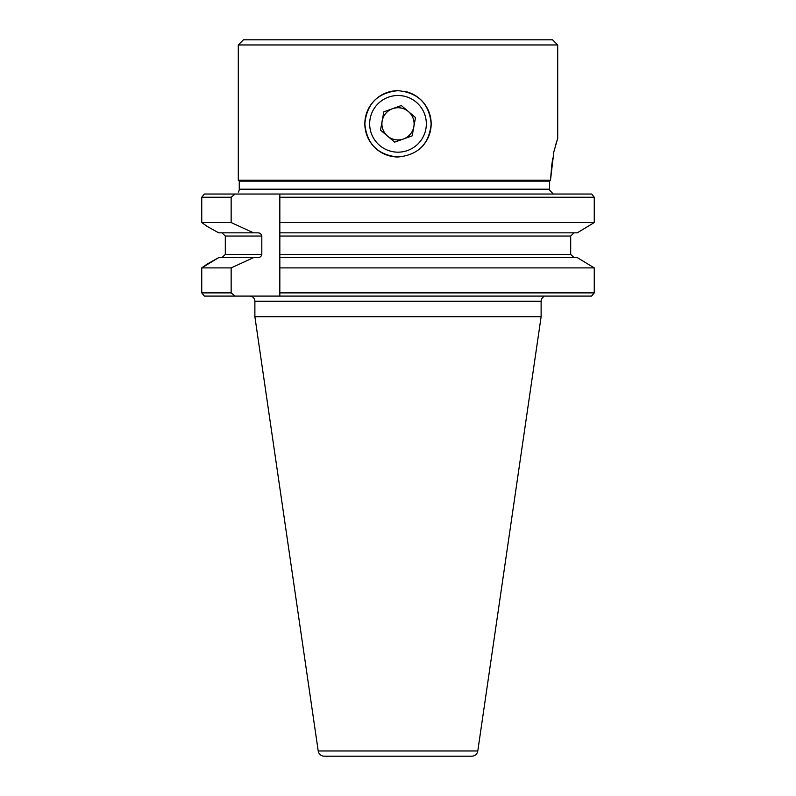 <?xml version="1.0" encoding="UTF-8"?>
<svg xmlns="http://www.w3.org/2000/svg" width="796" height="796" viewBox="0 0 796 796"><rect width="100%" height="100%" fill="white"/><g stroke="black" fill="none" stroke-linecap="round" stroke-linejoin="round"><path stroke-width="1.19" d="M392.567 108.684A16.099 16.099 0 0 0 387.592 136.116A16.099 16.099 0 0 0 413.84 126.713A16.099 16.099 0 0 0 392.567 108.684M370.12 118.773A28.338 28.338 0 0 0 392.935 151.718A28.338 28.338 0 0 0 425.88 128.902A28.338 28.338 0 0 0 403.065 95.958A28.338 28.338 0 0 0 370.12 118.773M394.677 142.126L412.179 135.857L415.502 117.569L401.323 105.55L383.821 111.818L380.498 130.106L394.677 142.126M551.757 165.399L550.484 180.185L553.837 151.847L557.697 138.325L557.697 44.954L552.553 39.8L243.447 39.8L238.303 44.954L238.303 180.185L239.268 181.15L239.268 189.199A4.826 4.826 0 0 1 238.303 192.095M239.268 181.15L549.678 181.15L549.469 189.199L549.678 181.15L550.484 180.185L238.303 180.185M552.732 158.364L551.817 164.901M557.697 138.325L557.409 139.23M556.593 141.847L555.359 146.076M543.539 296.878L543.539 296.092L543.539 296.878A5.154 5.154 0 0 0 541.121 301.246L254.879 301.246A5.154 5.154 0 0 0 249.725 296.092M318.211 750.966L477.789 750.966A6.119 6.119 0 0 1 471.739 756.2L324.261 756.2A6.119 6.119 0 0 1 318.211 750.966L254.879 316.699L254.879 301.246M477.789 750.966L541.121 316.699L254.879 316.699M541.121 301.246L541.121 316.699M238.303 44.954L557.697 44.954M398 90.674A33.163 33.163 0 0 0 364.837 123.838A33.163 33.163 0 0 0 398 157.001C418.149 155.031 429.203 143.986 431.163 123.848C429.203 103.689 418.149 92.625 398 90.674C377.861 92.625 366.807 103.679 364.837 123.818C366.767 143.967 377.821 155.021 398 157.001M231.148 292.878L231.148 267.904L201.746 267.904L201.746 292.878L231.148 292.878L235.109 296.092L591.537 296.092L594.254 292.878L594.254 267.904L279.834 267.904L279.834 292.878L594.254 292.878L594.254 267.904L577.299 257.615L279.834 257.615L279.834 222.542L279.834 232.83L577.299 232.83L594.254 222.542L594.254 197.249L279.834 197.249L279.834 222.542L594.254 222.542L594.254 197.249L591.657 194.025L235.109 194.025L231.148 197.249L201.746 197.249L201.746 222.542L231.148 222.542L231.148 197.249M279.834 232.83L279.834 236.044L570.692 236.044L574.055 232.83L570.692 236.044L570.692 254.402L574.055 257.615M421.452 147.28A33.163 33.163 0 0 0 404.497 91.311M204.343 194.025L201.746 197.249L204.343 194.025L235.109 194.025M279.834 257.615L279.834 267.904L279.834 257.615M279.834 296.092L279.834 292.878M279.834 197.249L279.834 194.025M207.219 264.003L218.701 257.615L201.746 267.904L207.219 264.003M218.701 232.83L207.219 226.442L218.701 232.83L257.576 232.83C259.884 232.82 261.297 233.895 261.814 236.044L225.308 236.044L221.945 232.83L225.308 236.044L225.308 254.402L221.945 257.615L225.308 254.402L261.814 254.402C261.297 256.541 259.884 257.615 257.576 257.615L218.701 257.615M235.109 296.092L204.443 296.092L201.746 292.878L204.184 295.903M201.746 222.542L207.219 226.442L201.746 222.542M253.526 232.83L231.148 222.542M231.148 267.904L253.526 257.615M577.299 257.615L594.254 267.904M594.254 222.542L577.299 232.83M261.814 236.044L261.814 254.402M238.303 194.025C238.303 191.936 238.303 191.936 238.303 194.025M591.846 295.863L594.254 292.878M594.254 197.249L591.657 194.025M553.31 194.025L549.548 190.164L549.469 189.199L239.268 189.199M279.834 254.402L570.692 254.402"/></g></svg>
